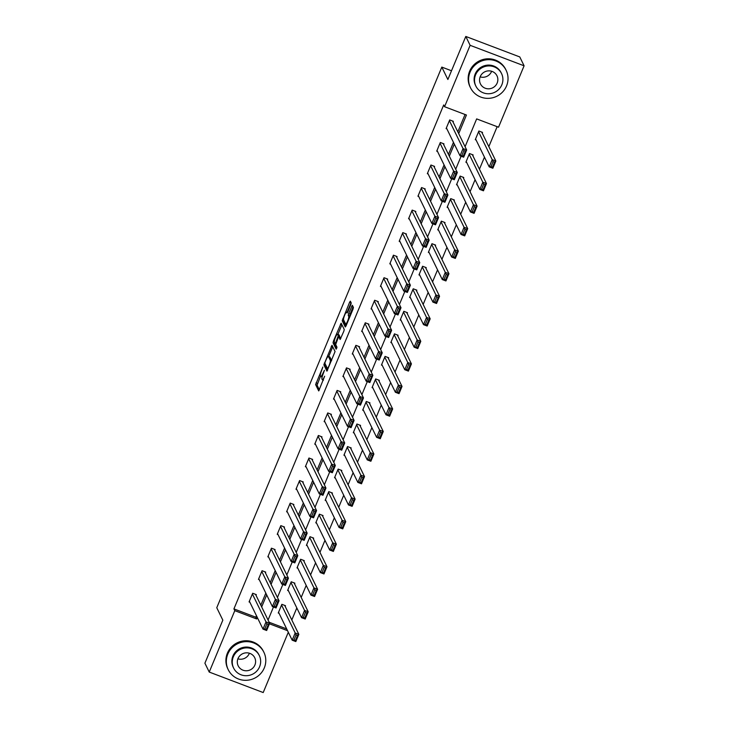 <?xml version="1.0" encoding="UTF-8"?>
<svg xmlns="http://www.w3.org/2000/svg" width="729" height="729" viewBox="0 0 729 729"><rect width="100%" height="100%" fill="white"/><g stroke="black" fill="none" stroke-linecap="round" stroke-linejoin="round"><path stroke-width="1.09" d="M322.847 367.042L315.621 384.63L318.719 390.935L324.66 376.219A4.985 0.92 -69.2 0 1 322.355 379.763A4.985 0.92 -69.2 0 1 322.227 379.645L321.972 379.116A4.985 0.92 -69.2 0 1 323.321 373.467L324.423 370.277L323.084 372.984A4.985 0.92 -69.2 0 1 320.769 376.529A4.985 0.92 -69.2 0 1 320.651 376.401L320.396 375.882A4.985 0.92 -69.2 0 1 321.744 370.232L322.847 367.042M350.804 304.695L351.223 302.927L350.367 301.168L349.601 302.234L342.22 320.742L345.273 327.002L346.038 325.936L353 309.205L353.419 307.438L352.344 305.269L348.644 313.543L348.225 315.311L348.735 316.359A4.164 0.765 -69.2 0 1 347.742 320.76A4.164 0.765 -69.2 0 1 345.683 324.05A4.164 0.765 -69.2 0 1 345.582 323.949L343.569 319.821A4.164 0.765 -69.2 0 1 344.553 315.429A4.164 0.765 -69.2 0 1 346.621 312.13A4.164 0.765 -69.2 0 1 346.722 312.24L347.095 312.96L347.815 311.857L350.804 304.695M288.301 632.253L263.205 692.55L209.232 672.065L204.904 663.199L222.828 620.142L216.768 607.731L441.81 67.095L447.87 79.507L465.795 36.45L470.123 45.316L524.096 65.801L498.536 127.201L476.657 118.9L465.084 146.702M209.232 672.065L234.793 610.665L256.672 618.967L257.31 617.445M458.705 133.626L466.442 115.027L444.562 106.716L443.697 104.949L233.927 608.888L234.793 610.665M444.562 106.716L470.123 45.316M332.005 345.273L323.858 364.846L326.957 371.152L335.067 351.542L332.005 345.273M333.454 341.026L341.145 323.184L344.243 329.49L343.824 331.258L340.115 339.523L338.803 336.907L338.083 338.01L335.686 344.535L336.971 347.177L336.169 349.191L333.035 342.794L333.454 341.026L334.338 341.354M451.506 70.768L441.81 67.095M233.927 608.888L255.806 617.199L256.444 615.677M260.818 605.17L265.821 593.133M270.195 582.626L275.207 570.597M279.581 560.091L284.583 548.062M288.957 537.546L293.969 525.518M298.343 515.011L303.346 502.983M307.72 492.476L312.732 480.447M317.106 469.932L322.118 457.903M326.492 447.396L331.495 435.368M335.869 424.852L340.88 412.824M345.254 402.317L350.257 390.288M354.631 379.782L359.643 367.753M364.017 357.237L369.02 345.209M373.394 334.702L378.406 322.674M382.78 312.167L387.792 300.129M392.166 289.623L397.168 277.594M401.542 267.087L406.554 255.059M410.928 244.543L415.931 232.515M420.305 222.008L425.317 209.979M429.691 199.473L434.694 187.435M439.068 176.928L444.079 164.9M448.453 154.393L453.465 142.365M457.839 131.849L465.056 114.499M256.025 595.365L256.326 594.636L252.681 593.251L249.072 601.926L249.874 602.227M265.411 572.821L265.711 572.101L262.066 570.716L258.458 579.382L259.26 579.692M274.787 550.286L275.088 549.566L271.443 548.181L267.835 556.847L268.637 557.147M284.173 527.741L284.474 527.021L280.829 525.636L277.22 534.311L278.022 534.612M293.559 505.206L293.86 504.486L290.206 503.101L286.597 511.767L287.399 512.077M302.936 482.671L303.237 481.942L299.592 480.566L295.983 489.232L296.785 489.533M312.322 460.127L312.623 459.407L308.968 458.022L305.369 466.688L306.171 466.997M321.699 437.591L321.999 436.871L318.354 435.486L314.746 444.152L315.548 444.453M331.084 415.047L331.385 414.327L327.74 412.942L324.132 421.617L324.934 421.918M340.461 392.512L340.762 391.792L337.117 390.407L333.508 399.073L334.31 399.383M349.847 369.977L350.148 369.248L346.503 367.872L342.894 376.538L343.696 376.838M359.233 347.432L359.534 346.712L355.88 345.327L352.271 353.993L353.073 354.303M368.61 324.897L368.91 324.177L365.265 322.792L361.657 331.458L362.459 331.759M377.996 302.362L378.296 301.633L374.651 300.248L371.043 308.923L371.845 309.224M387.372 279.818L387.673 279.098L384.028 277.713L380.42 286.379L381.221 286.688M396.758 257.282L397.059 256.553L393.414 255.177L389.805 263.843L390.607 264.144M406.135 234.738L406.436 234.018L402.791 232.633L399.182 241.308L399.984 241.609M415.521 212.203L415.822 211.483L412.177 210.098L408.568 218.764L409.37 219.074M424.907 189.668L425.207 188.939L421.553 187.553L417.945 196.229L418.747 196.529M434.284 167.123L434.584 166.403L430.939 165.018L427.331 173.684L428.133 173.994M443.669 144.588L443.97 143.868L440.325 142.483L436.717 151.149L437.518 151.45M453.046 122.044L453.347 121.324L449.702 119.939L446.093 128.614L446.895 128.915M291.81 619.969L296.821 607.94M301.195 597.434L306.198 585.405M310.572 574.899L315.584 562.87M319.958 552.354L324.97 540.326M329.344 529.819L334.347 517.79M338.721 507.275L343.733 495.246M348.107 484.739L353.109 472.711M357.483 462.204L362.495 450.176M366.869 439.66L371.872 427.631M376.255 417.125L381.258 405.096M385.632 394.589L390.644 382.552M395.018 372.045L400.021 360.017M404.395 349.51L409.406 337.481M413.78 326.966L418.783 314.937M423.157 304.43L428.169 292.402M432.543 281.895L437.546 269.858M441.929 259.351L446.932 247.322M451.306 236.816L456.318 224.787M460.692 214.271L465.694 202.243M470.068 191.736L475.08 179.708M479.454 169.201L484.457 157.163M488.831 146.657L497.151 126.673M269.156 622.265L286.67 628.908M285.203 606.437L285.504 605.708L281.859 604.323L278.25 612.998L279.052 613.299M294.589 583.893L294.881 583.173L291.236 581.788L287.627 590.454L288.429 590.763M303.966 561.357L304.266 560.628L300.621 559.252L297.013 567.918L297.815 568.219M313.352 538.813L313.652 538.093L309.998 536.708L306.39 545.383L307.191 545.684M322.728 516.278L323.029 515.558L319.384 514.173L315.775 522.839L316.577 523.149M332.114 493.743L332.415 493.014L328.77 491.628L325.161 500.304L325.963 500.604M341.491 471.198L341.792 470.478L338.147 469.093L334.538 477.759L335.34 478.069M350.877 448.663L351.178 447.943L347.533 446.558L343.924 455.224L344.726 455.525M360.263 426.119L360.563 425.399L356.909 424.014L353.301 432.689L354.103 432.99M369.639 403.584L369.94 402.864L366.295 401.479L362.687 410.145L363.489 410.454M379.025 381.048L379.326 380.319L375.672 378.934L372.063 387.609L372.865 387.91M388.402 358.504L388.703 357.784L385.058 356.399L381.449 365.065L382.251 365.375M397.788 335.969L398.089 335.249L394.444 333.864L390.835 342.53L391.637 342.83M407.165 313.424L407.465 312.705L403.82 311.319L400.212 319.995L401.014 320.295M416.551 290.889L416.851 290.169L413.206 288.784L409.598 297.45L410.4 297.76M425.936 268.354L426.237 267.625L422.583 266.249L418.975 274.915L419.776 275.216M435.313 245.81L435.614 245.09L431.969 243.705L428.36 252.371L429.162 252.681M444.699 223.274L445 222.555L441.346 221.169L437.737 229.835L438.539 230.136M454.076 200.739L454.377 200.01L450.732 198.625L447.123 207.3L447.925 207.601M463.462 178.195L463.762 177.475L460.117 176.09L456.509 184.756L457.311 185.066M472.839 155.66L473.139 154.931L469.494 153.555L465.886 162.221L466.688 162.521M482.224 133.115L482.525 132.396L478.88 131.01L475.272 139.676L476.073 139.986M465.795 36.45L519.768 56.935L524.096 65.801M269.438 623.814L287.536 630.676M461.12 156.225L455.698 169.237M451.734 178.76L446.321 191.773M442.357 201.304L436.935 214.317M432.971 223.839L427.558 236.852M423.595 246.375L418.173 259.396M414.209 268.919L408.796 281.932M404.832 291.454L399.41 304.467M395.446 313.999L390.024 327.011M386.06 336.534L380.647 349.546M376.683 359.069L371.261 372.091M367.298 381.613L361.885 394.626M357.921 404.148L352.499 417.161M348.535 426.693L343.122 439.705M339.149 449.228L333.736 462.241M329.772 471.763L324.35 484.785M320.386 494.308L314.974 507.32M311.01 516.843L305.588 529.855M301.624 539.387L296.211 552.4M292.247 561.922L286.825 574.935M282.861 584.458L277.448 597.47M273.475 607.002L268.062 620.014M261.684 606.938L266.686 594.91M271.06 584.403L276.072 572.374M280.446 561.859L285.449 549.83M289.823 539.323L294.835 527.295M299.209 516.788L304.212 504.76M308.586 494.244L313.598 482.215M317.972 471.709L322.983 459.68M327.357 449.164L332.36 437.136M336.734 426.629L341.746 414.601M346.12 404.094L351.123 392.065M355.497 381.549L360.509 369.521M364.883 359.014L369.885 346.986M374.259 336.479L379.271 324.441M383.645 313.935L388.657 301.906M393.031 291.4L398.034 279.371M402.408 268.855L407.42 256.827M411.794 246.32L416.797 234.291M421.171 223.785L426.183 211.747M430.557 201.24L435.559 189.212M439.933 178.705L444.945 166.677M449.319 156.161L454.331 144.132M255.806 617.199L256.672 618.967M320.523 376.146L317.079 385.176L319.402 389.924M325.453 364.427L325.316 365.393L327.631 370.141M332.743 346.794L328.688 356.536M325.161 362.003L324.87 363.242L327.558 368.746L328.943 365.94A4.985 0.92 -69.2 0 0 330.292 360.281L328.451 356.527A4.985 0.92 -69.2 0 0 328.332 356.399A4.985 0.92 -69.2 0 0 326.018 359.953L325.161 362.003M328.332 356.399L329.79 356.955A4.985 0.92 -69.2 0 1 329.909 357.082L331.622 360.573M337.91 334.374L341.883 324.842L340.425 324.287M340.798 338.52L340.206 337.463M336.807 348.079L334.493 343.341L333.035 342.794M337.554 334.31A4.164 0.765 -69.2 0 0 337.454 334.201A4.164 0.765 -69.2 0 0 335.386 337.5A4.164 0.765 -69.2 0 0 334.392 341.892L335.14 343.386L335.869 342.275L338.265 335.759L337.554 334.31L339.012 334.857A4.164 0.765 -69.2 0 0 338.912 334.757L337.454 334.201M339.605 337.208L339.723 336.315L338.265 335.759M339.012 334.857L339.723 336.315M334.629 342.375L334.493 343.341M353.128 306.836L350.102 314.099L349.975 316.468M343.806 320.323L343.678 321.289L345.993 326.036M351.105 302.69L347.095 312.313M281.558 605.052L295.19 632.972L298.835 634.358L295.828 641.575L292.183 640.19L278.551 612.269M284.702 605.407L298.835 634.358L297.514 635.488L296.056 634.932L293.951 639.989L295.409 640.536L297.514 635.488M293.951 639.989L292.183 640.19L295.19 632.972L296.056 634.932M295.409 640.536L295.828 641.575M252.38 593.98L266.012 621.901L269.657 623.286L255.524 594.335M268.336 624.416L269.657 623.286L266.65 630.503L263.005 629.127L266.012 621.901L266.878 623.86L264.773 628.917L266.231 629.473L268.336 624.416L266.878 623.86M249.373 601.206L263.005 629.127L264.773 628.917M266.65 630.503L266.231 629.473M249.391 653.23A9.204 8.921 -26 0 1 237.9 658.834M227.822 654.059A19.838 19.218 154 0 0 228.232 669.687A19.838 19.218 154 0 0 246.557 680.294A19.838 19.218 154 0 0 264.299 667.901A19.838 19.218 154 0 0 263.889 652.273A19.838 19.218 154 0 0 245.564 641.666A19.838 19.218 154 0 0 227.822 654.059M263.889 652.273L263.461 651.389A19.838 19.218 154 0 0 245.126 640.773A19.838 19.218 154 0 0 227.393 653.175A19.838 19.218 154 0 0 227.794 668.794L228.232 669.687M233.617 668.065L233.225 667.245A14.288 13.842 -26 0 1 245.7 647.07A14.288 13.842 -26 0 1 258.895 654.715L259.296 655.526A14.288 13.842 154 0 0 233.326 656.811A14.288 13.842 154 0 0 246.821 675.701A14.288 13.842 154 0 0 259.296 655.526M254.922 665.003A9.204 8.921 154 0 0 246.229 652.829A9.204 8.921 154 0 0 238.183 665.832A9.204 8.921 154 0 0 254.922 665.003M491.638 71.26A9.204 8.921 -26 0 1 480.147 76.873M470.077 72.098A19.838 19.218 154 0 0 470.478 87.717A19.838 19.218 154 0 0 488.804 98.333A19.838 19.218 154 0 0 506.546 85.94A19.838 19.218 154 0 0 506.136 70.312A19.838 19.218 154 0 0 487.81 59.705A19.838 19.218 154 0 0 470.077 72.098M506.136 70.312L505.707 69.428A19.838 19.218 154 0 0 487.373 58.812A19.838 19.218 154 0 0 469.64 71.214A19.838 19.218 154 0 0 470.041 86.833L470.478 87.717M475.864 86.104L475.472 85.284A14.288 13.842 -26 0 1 487.947 65.109A14.288 13.842 -26 0 1 501.142 72.745L501.543 73.565A14.288 13.842 154 0 0 475.581 74.85A14.288 13.842 154 0 0 489.068 93.74A14.288 13.842 154 0 0 501.543 73.565M497.169 83.042A9.204 8.921 154 0 0 488.476 70.868A9.204 8.921 154 0 0 480.429 83.871A9.204 8.921 154 0 0 497.169 83.042M290.935 582.507L304.567 610.428L308.212 611.813L305.205 619.039L301.56 617.654L287.928 589.734M294.079 582.863L308.212 611.813L306.9 612.943L305.433 612.387L303.328 617.445L304.795 618.001L306.9 612.943M303.328 617.445L301.56 617.654L304.567 610.428L305.433 612.387M304.795 618.001L305.205 619.039M300.321 559.972L313.953 587.893L317.598 589.278L314.591 596.504L310.946 595.119L297.314 567.198M303.464 560.328L317.598 589.278L316.277 590.408L314.819 589.852L312.714 594.91L314.172 595.465L316.277 590.408M312.714 594.91L310.946 595.119L313.953 587.893L314.819 589.852M314.172 595.465L314.591 596.504M261.766 571.436L275.398 599.356L279.043 600.742L264.909 571.8M277.722 601.872L279.043 600.742L276.036 607.968L272.391 606.583L275.398 599.356L276.264 601.316L274.159 606.373L275.617 606.929L277.722 601.872L276.264 601.316M258.759 578.662L272.391 606.583L274.159 606.373M276.036 607.968L275.617 606.929M271.142 548.901L284.775 576.821L288.42 578.206L274.286 549.256M287.098 579.336L288.42 578.206L285.413 585.433L281.768 584.047L284.775 576.821L285.64 578.78L283.535 583.838L284.993 584.394L287.098 579.336L285.64 578.78M268.135 556.127L281.768 584.047L283.535 583.838M285.413 585.433L284.993 584.394M309.697 537.437L323.33 565.358L326.984 566.734L323.977 573.96L320.323 572.575L306.69 544.654M312.85 537.792L326.984 566.734L325.663 567.864L324.205 567.317L322.1 572.374L323.558 572.921L325.663 567.864M322.1 572.374L320.323 572.575L323.33 565.358L324.205 567.317M323.558 572.921L323.977 573.96M319.083 514.893L332.716 542.813L336.361 544.199L333.353 551.425L329.708 550.04L316.076 522.119M322.227 515.248L336.361 544.199L335.039 545.328L333.581 544.773L331.476 549.83L332.934 550.386L335.039 545.328M331.476 549.83L329.708 550.04L332.716 542.813L333.581 544.773M332.934 550.386L333.353 551.425M328.469 492.357L342.092 520.278L345.746 521.663L342.739 528.88L339.085 527.504L325.462 499.575M331.613 492.713L345.746 521.663L344.425 522.793L342.967 522.237L340.862 527.295L342.32 527.851L344.425 522.793M340.862 527.295L339.085 527.504L342.092 520.278L342.967 522.237M342.32 527.851L342.739 528.88M280.528 526.365L294.161 554.286L297.806 555.662L283.672 526.721M296.484 556.792L297.806 555.662L294.798 562.888L291.153 561.503L294.161 554.286L295.026 556.245L292.921 561.303L294.379 561.849L296.484 556.792L295.026 556.245M277.521 533.582L291.153 561.503L292.921 561.303M294.798 562.888L294.379 561.849M289.905 503.821L303.537 531.742L307.182 533.127L293.058 504.176M305.87 534.257L307.182 533.127L304.175 540.353L300.53 538.968L303.537 531.742L304.403 533.701L302.298 538.758L303.765 539.314L305.87 534.257L304.403 533.701M286.898 511.047L300.53 538.968L302.298 538.758M304.175 540.353L303.765 539.314M299.291 481.286L312.923 509.206L316.568 510.592L302.435 481.641M315.247 511.722L316.568 510.592L313.561 517.809L309.916 516.433L312.923 509.206L313.789 511.166L311.684 516.223L313.142 516.779L315.247 511.722L313.789 511.166M296.284 488.512L309.916 516.433L311.684 516.223M313.561 517.809L313.142 516.779M308.668 458.741L322.3 486.662L325.954 488.047L311.821 459.106M324.633 489.177L325.954 488.047L322.947 495.273L319.293 493.888L322.3 486.662L323.175 488.63L321.07 493.679L322.528 494.235L324.633 489.177L323.175 488.63M305.67 465.968L319.293 493.888L321.07 493.679M322.947 495.273L322.528 494.235M318.054 436.206L331.686 464.127L335.331 465.512L321.197 436.562M334.01 466.642L335.331 465.512L332.324 472.738L328.679 471.353L331.686 464.127L332.552 466.086L330.447 471.144L331.905 471.699L334.01 466.642L332.552 466.086M315.046 443.432L328.679 471.353L330.447 471.144M332.324 472.738L331.905 471.699M327.439 413.671L341.072 441.592L344.717 442.977L330.583 414.026M343.395 444.098L344.717 442.977L341.71 450.194L338.065 448.809L341.072 441.592L341.937 443.551L339.832 448.608L341.29 449.155L343.395 444.098L341.937 443.551M324.432 420.888L338.065 448.809L339.832 448.608M341.71 450.194L341.29 449.155M336.816 391.127L350.449 419.047L354.094 420.433L339.96 391.482M352.772 421.562L354.094 420.433L351.086 427.659L347.441 426.274L350.449 419.047L351.314 421.007L349.209 426.064L350.667 426.62L352.772 421.562L351.314 421.007M333.809 398.353L347.441 426.274L349.209 426.064M351.086 427.659L350.667 426.62M346.202 368.592L359.834 396.512L363.479 397.897L349.346 368.947M362.158 399.027L363.479 397.897L360.472 405.114L356.827 403.738L359.834 396.512L360.7 398.471L358.595 403.529L360.053 404.085L362.158 399.027L360.7 398.471M343.195 375.818L356.827 403.738L358.595 403.529M360.472 405.114L360.053 404.085M355.579 346.047L369.211 373.968L372.856 375.353L358.732 346.412M371.544 376.483L372.856 375.353L369.849 382.579L366.204 381.194L369.211 373.968L370.086 375.936L367.981 380.985L369.439 381.54L371.544 376.483L370.086 375.936M352.572 353.273L366.204 381.194L367.981 380.985M369.849 382.579L369.439 381.54M364.965 323.512L378.597 351.433L382.242 352.818L368.109 323.867M380.921 353.948L382.242 352.818L379.235 360.044L375.59 358.659L378.597 351.433L379.463 353.392L377.358 358.449L378.816 359.005L380.921 353.948L379.463 353.392M361.958 330.738L375.59 358.659L377.358 358.449M379.235 360.044L378.816 359.005M374.351 300.977L387.974 328.897L391.628 330.283L377.494 301.332M390.307 331.413L391.628 330.283L388.621 337.5L384.967 336.115L387.974 328.897L388.849 330.857L386.744 335.914L388.202 336.461L390.307 331.413L388.849 330.857M371.343 308.194L384.967 336.115L386.744 335.914M388.621 337.5L388.202 336.461M383.727 278.432L397.36 306.353L401.005 307.738L386.871 278.788M399.683 308.868L401.005 307.738L397.998 314.964L394.353 313.579L397.36 306.353L398.225 308.312L396.12 313.37L397.578 313.926L399.683 308.868L398.225 308.312M380.72 285.659L394.353 313.579L396.12 313.37M397.998 314.964L397.578 313.926M393.113 255.897L406.746 283.818L410.391 285.203L396.257 256.253M409.069 286.333L410.391 285.203L407.383 292.429L403.738 291.044L406.746 283.818L407.611 285.777L405.506 290.835L406.964 291.39L409.069 286.333L407.611 285.777M390.106 263.123L403.738 291.044L405.506 290.835M407.383 292.429L406.964 291.39M402.49 233.353L416.122 261.283L419.767 262.659L405.634 233.717M418.446 263.789L419.767 262.659L416.76 269.885L413.115 268.5L416.122 261.283L416.988 263.242L414.883 268.299L416.341 268.846L418.446 263.789L416.988 263.242M399.483 240.579L413.115 268.5L414.883 268.299M416.76 269.885L416.341 268.846M411.876 210.818L425.508 238.738L429.153 240.123L415.02 211.173M427.832 241.253L429.153 240.123L426.146 247.35L422.501 245.965L425.508 238.738L426.374 240.698L424.269 245.755L425.727 246.311L427.832 241.253L426.374 240.698M408.869 218.044L422.501 245.965L424.269 245.755M426.146 247.35L425.727 246.311M421.253 188.282L434.885 216.203L438.53 217.588L424.406 188.638M437.218 218.718L438.53 217.588L435.523 224.805L431.878 223.429L434.885 216.203L435.76 218.162L433.655 223.22L435.113 223.767L437.218 218.718L435.76 218.162M418.246 195.5L431.878 223.429L433.655 223.22M435.523 224.805L435.113 223.767M430.639 165.738L444.271 193.659L447.916 195.044L433.782 166.103M446.595 196.174L447.916 195.044L444.909 202.27L441.264 200.885L444.271 193.659L445.137 195.618L443.032 200.675L444.49 201.231L446.595 196.174L445.137 195.618M427.631 172.964L441.264 200.885L443.032 200.675M444.909 202.27L444.49 201.231M337.846 469.813L351.478 497.734L355.123 499.119L352.116 506.345L348.471 504.96L334.839 477.039M340.99 470.178L355.123 499.119L353.802 500.249L352.344 499.693L350.239 504.75L351.697 505.306L353.802 500.249M350.239 504.75L348.471 504.96L351.478 497.734L352.344 499.693M351.697 505.306L352.116 506.345M347.232 447.278L360.864 475.199L364.509 476.584L361.502 483.81L357.857 482.425L344.225 454.504M350.376 447.633L364.509 476.584L363.188 477.714L361.73 477.158L359.625 482.215L361.083 482.771L363.188 477.714M359.625 482.215L357.857 482.425L360.864 475.199L361.73 477.158M361.083 482.771L361.502 483.81M356.609 424.743L370.241 452.663L373.886 454.039L370.879 461.266L367.234 459.881L353.601 431.96M359.762 425.098L373.886 454.039L372.574 455.169L371.107 454.623L369.002 459.68L370.469 460.227L372.574 455.169M369.002 459.68L367.234 459.881L370.241 452.663L371.107 454.623M370.469 460.227L370.879 461.266M365.994 402.198L379.627 430.119L383.272 431.504L380.265 438.73L376.62 437.345L362.987 409.425M369.138 402.554L383.272 431.504L381.95 432.634L380.492 432.078L378.387 437.136L379.845 437.692L381.95 432.634M378.387 437.136L376.62 437.345L379.627 430.119L380.492 432.078M379.845 437.692L380.265 438.73M375.371 379.663L389.004 407.584L392.658 408.969L389.651 416.186L385.996 414.81L372.364 386.889M378.524 380.019L392.658 408.969L391.336 410.099L389.878 409.543L387.773 414.601L389.231 415.156L391.336 410.099M387.773 414.601L385.996 414.81L389.004 407.584L389.878 409.543M389.231 415.156L389.651 416.186M384.757 357.119L398.389 385.04L402.034 386.425L399.027 393.651L395.382 392.266L381.75 364.345M387.901 357.483L402.034 386.425L400.713 387.555L399.255 386.999L397.15 392.056L398.608 392.612L400.713 387.555M397.15 392.056L395.382 392.266L398.389 385.04L399.255 386.999M398.608 392.612L399.027 393.651M394.143 334.584L407.766 362.504L411.42 363.889L408.413 371.116L404.759 369.731L391.136 341.81M397.287 334.939L411.42 363.889L410.099 365.019L408.641 364.464L406.536 369.521L407.994 370.077L410.099 365.019M406.536 369.521L404.759 369.731L407.766 362.504L408.641 364.464M407.994 370.077L408.413 371.116M403.52 312.048L417.152 339.969L420.797 341.345L417.79 348.571L414.145 347.186L400.513 319.266M406.664 312.404L420.797 341.345L419.476 342.475L418.018 341.928L415.913 346.986L417.371 347.533L419.476 342.475M415.913 346.986L414.145 347.186L417.152 339.969L418.018 341.928M417.371 347.533L417.79 348.571M412.906 289.504L426.538 317.425L430.183 318.81L427.176 326.036L423.531 324.651L409.898 296.73M416.049 289.86L430.183 318.81L428.862 319.94L427.404 319.384L425.299 324.441L426.757 324.997L428.862 319.94M425.299 324.441L423.531 324.651L426.538 317.425L427.404 319.384M426.757 324.997L427.176 326.036M422.282 266.969L435.915 294.89L439.56 296.275L436.553 303.492L432.908 302.116L419.275 274.195M425.435 267.324L439.56 296.275L438.247 297.405L436.78 296.849L434.675 301.906L436.142 302.462L438.247 297.405M434.675 301.906L432.908 302.116L435.915 294.89L436.78 296.849M436.142 302.462L436.553 303.492M431.668 244.425L445.301 272.345L448.946 273.73L445.938 280.957L442.293 279.572L428.661 251.651M434.812 244.789L448.946 273.73L447.624 274.86L446.166 274.314L444.061 279.362L445.519 279.918L447.624 274.86M444.061 279.362L442.293 279.572L445.301 272.345L446.166 274.314M445.519 279.918L445.938 280.957M441.045 221.889L454.677 249.81L458.331 251.195L455.324 258.421L451.67 257.036L438.038 229.116M444.198 222.245L458.331 251.195L457.01 252.325L455.552 251.769L453.447 256.827L454.905 257.383L457.01 252.325M453.447 256.827L451.67 257.036L454.677 249.81L455.552 251.769M454.905 257.383L455.324 258.421M450.431 199.354L464.063 227.275L467.708 228.66L464.701 235.877L461.056 234.492L447.424 206.571M453.575 199.71L467.708 228.66L466.387 229.781L464.929 229.234L462.824 234.291L464.282 234.838L466.387 229.781M462.824 234.291L461.056 234.492L464.063 227.275L464.929 229.234M464.282 234.838L464.701 235.877M459.817 176.81L473.44 204.731L477.094 206.116L474.087 213.342L470.433 211.957L456.81 184.036M462.961 177.165L477.094 206.116L475.773 207.246L474.315 206.69L472.21 211.747L473.668 212.303L475.773 207.246M472.21 211.747L470.433 211.957L473.44 204.731L474.315 206.69M473.668 212.303L474.087 213.342M469.194 154.275L482.826 182.195L486.471 183.58L483.464 190.807L479.819 189.422L466.186 161.501M472.337 154.63L486.471 183.58L485.149 184.71L483.691 184.155L481.587 189.212L483.045 189.768L485.149 184.71M481.587 189.212L479.819 189.422L482.826 182.195L483.691 184.155M483.045 189.768L483.464 190.807M440.024 143.203L453.648 171.124L457.302 172.509L443.168 143.558M455.98 173.639L457.302 172.509L454.295 179.735L450.64 178.35L453.648 171.124L454.522 173.083L452.417 178.14L453.875 178.696L455.98 173.639L454.522 173.083M437.017 150.429L450.64 178.35L452.417 178.14M454.295 179.735L453.875 178.696M478.579 131.73L492.212 159.651L495.857 161.036L492.85 168.262L489.205 166.877L475.572 138.957M481.723 132.095L495.857 161.036L494.535 162.166L493.077 161.619L490.972 166.668L492.43 167.223L494.535 162.166M490.972 166.668L489.205 166.877L492.212 159.651L493.077 161.619M492.43 167.223L492.85 168.262M449.401 120.668L463.033 148.588L466.678 149.964L452.545 121.023M465.357 151.094L466.678 149.964L463.671 157.191L460.026 155.806L463.033 148.588L463.899 150.548L461.794 155.605L463.252 156.152L465.357 151.094L463.899 150.548M446.394 127.885L460.026 155.806L461.794 155.605M463.671 157.191L463.252 156.152M317.079 385.176L315.621 384.63M317.498 383.418L316.04 382.862M325.316 365.393L323.858 364.846M324.906 363.315L324.277 363.078M332.706 346.895L331.239 346.339M331.54 360.755L330.292 360.281M329.909 357.082L328.451 356.527M340.297 337.5L338.839 336.944M347.496 312.531L346.722 312.24M349.847 316.787L348.735 316.359M349.683 315.867L348.225 315.311M350.102 314.099L348.644 313.543M353.082 306.936L351.624 306.38M343.678 321.289L342.22 320.742M343.505 319.302L342.639 318.974M351.059 302.79L349.601 302.234M322.136 377.048L320.769 376.529M323.457 380.183L322.355 379.763M340.261 337.463L338.803 336.907M347.523 312.477L346.621 312.13M346.667 324.423L345.683 324.05"/></g></svg>
